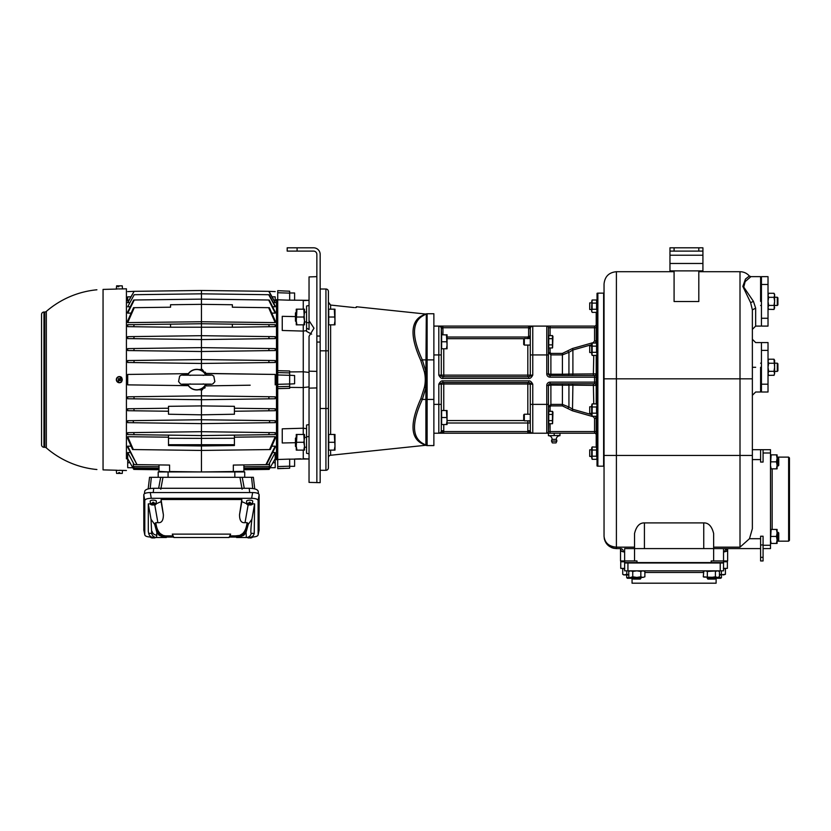 <?xml version="1.0" encoding="UTF-8"?>
<svg xmlns="http://www.w3.org/2000/svg" width="831" height="831" viewBox="0 0 831 831"><rect width="100%" height="100%" fill="white"/><g stroke="black" fill="none" stroke-linecap="round" stroke-linejoin="round"><path stroke-width="1.25" d="M289.666 292.99L294.61 292.99L294.61 300.282M289.666 299.17L289.666 293.021M289.666 300.136L309.039 300.334L303.263 300.593L303.263 309.184M283.516 290.975L289.666 291.182L289.666 300.199L277.72 299.814L277.72 290.653L286.165 291.068M276.484 459.678L277.72 459.834L276.484 459.678L276.484 299.638L277.72 299.472L277.72 370.678L289.666 371L289.666 372.901L289.666 371.924L303.263 371.779L303.263 331.091L282.249 330.478L282.249 316.32L295.441 316.601M306.566 330.634L303.263 331.091L303.263 324.848M283.735 468.331L277.72 468.653L277.72 459.688M277.72 468.653L289.666 468.237L289.666 459.107L277.72 459.491L277.72 386.737L277.72 388.638L289.666 388.306L289.666 383.995L277.72 384.327L277.72 386.737L277.72 384.815L276.484 385.241M276.484 374.064L277.72 374.49L277.72 372.589M277.72 374.978L277.72 384.327L277.72 370.678L277.72 372.568L289.666 372.901L289.666 375.311L277.72 374.978M277.72 299.472L276.484 299.638M289.666 375.311L289.666 383.995M295.441 442.705L282.249 442.985L282.249 428.827L303.263 428.214L303.263 387.537L289.666 387.381L289.666 386.394L277.72 386.737M289.666 384.067L294.61 383.777L294.61 375.529L289.666 375.238M309.039 386.893L303.263 387.537L303.263 371.779L309.039 372.413M303.263 450.122L303.263 458.712L309.039 458.982L289.666 459.169M303.263 434.468L303.263 428.214L306.566 428.671M309.039 453.83L306.566 453.3L306.566 425.005L309.039 424.61M311.635 334.135L306.566 331.372L306.566 328.058L309.039 329.554L309.039 276.92L316.86 276.65M316.86 482.655L316.86 336.046L320.164 336.046L320.164 482.655L309.039 482.385L309.039 336.306L313.983 328.203L309.039 320.673M309.039 371.177L316.86 371.384M316.86 336.046L316.86 254.4A3.293 3.293 0 0 0 313.567 251.107L287.194 251.107L287.194 247.804L313.567 247.804A6.596 6.596 0 0 1 320.164 254.4L320.164 336.046M320.164 470.294L325.929 470.294A2.472 2.472 0 0 0 328.401 467.822L328.401 291.484A2.472 2.472 0 0 0 325.929 289.011A2.472 2.472 0 0 1 328.401 291.484M320.164 289.011L325.929 289.011L320.164 289.011M320.164 408.499L325.929 408.499L325.929 470.294A2.472 2.472 0 0 0 328.401 467.822M328.733 324.433L328.733 309.599M328.474 302.868L330.613 305.06L333.065 305.32L330.613 305.06L328.474 302.193A2.472 2.472 0 0 1 328.401 301.58M426.22 445.406A2.472 2.472 0 0 0 426.293 445.437L426.313 445.437A2.472 2.472 85.8 0 0 425.243 445.323L330.613 455.263A2.472 2.472 0 0 0 328.401 457.725M300.739 458.805L294.61 459.024L294.61 466.316L289.666 466.316L289.666 460.79M277.72 468.528L281.148 468.414M296.262 434.468L296.262 450.122L296.958 450.122L296.262 446.205L296.958 434.468L296.262 434.468L303.803 434.468L304.499 446.205L303.803 442.289L304.499 438.384L304.499 434.468L303.803 434.468L304.499 434.468M303.803 450.122L304.499 450.122L304.499 446.205L303.803 450.122L296.958 450.122M296.958 442.289L303.803 442.289M296.262 447.171L295.441 446.351L295.441 438.238L296.262 437.407M425.243 445.323L420.829 442.975C410.421 436.535 410.421 421.784 420.829 398.724L424.392 387.443C425.565 382.25 425.565 377.056 424.392 371.873L420.829 360.581C410.421 337.531 410.421 322.781 420.829 316.331L425.243 313.993L356.416 306.753L356.416 307.428L355.034 307.615M354.993 307.615L356.416 307.428M420.829 442.975A2.472 2.202 -60 0 1 422.325 443.183L426.313 445.437A2.472 2.472 0 0 0 427.124 445.582L427.124 399.431L433.875 399.431L433.875 445.582L427.124 445.582A2.472 2.472 0 0 1 425.888 445.25L422.325 443.183C411.906 436.607 411.906 422.013 422.325 399.431L425.888 387.734L425.888 371.582L422.325 359.875C411.906 337.293 411.906 322.708 422.325 316.123L426.313 313.869A2.472 2.472 94.2 0 1 425.243 313.993M333.065 305.32L353.944 307.543M424.392 371.873L425.888 371.582L426.313 313.869A2.472 2.472 0 0 1 427.124 313.734A2.472 2.472 0 0 0 425.888 314.066L422.325 316.123A2.472 2.202 60 0 1 420.829 316.331M426.272 313.879A2.472 2.472 0 0 1 426.293 313.879L425.41 314.004M420.829 360.581A2.472 0.561 -23.7 0 0 422.325 359.875L427.124 359.875L427.124 313.734L433.875 313.734L433.875 399.431M433.875 445.582L427.124 445.582M433.875 433.221L531.705 433.221M595.432 416.269L596.211 418.398L596.211 431.569L594.56 431.569L594.56 433.221A1.652 1.652 0 0 1 596.211 434.862A1.652 1.652 0 0 0 594.56 433.221A1.652 1.652 0 0 1 596.211 434.862A1.652 1.652 0 0 0 594.56 433.221L532.764 433.221A2.472 2.472 0 0 1 530.292 430.749L530.292 384.182A1.652 1.652 0 0 0 528.641 382.54A1.652 1.652 0 0 1 530.292 384.182L532.764 384.182C531.445 381.709 530.095 380.619 528.724 380.889L442.861 380.889C441.479 380.619 440.139 381.709 438.82 384.182L441.292 384.182L441.292 430.749A2.472 2.472 0 0 1 438.82 433.221L443.692 431.569L443.692 433.221L438.82 433.221A2.472 2.472 0 0 0 441.292 430.749A2.472 2.472 0 0 1 438.82 433.221A2.472 2.472 0 0 0 441.292 430.749A2.472 2.472 0 0 1 438.82 433.221L440.108 433.221M529.087 433.221L527.882 433.221L527.882 431.569L530.407 432.359M443.588 433.221L442.497 433.221M433.875 326.095L438.82 326.095A2.472 2.472 0 0 1 441.292 328.567L441.292 375.124L438.82 375.124C440.139 377.596 441.479 378.697 442.861 378.417L528.724 378.417C530.095 378.697 531.445 377.596 532.764 375.124L530.292 375.124L530.292 328.567A2.472 2.472 0 0 1 532.764 326.095L528.724 326.095L532.764 326.095L528.724 327.736L528.724 326.095L438.965 326.095M441.625 335.101L441.292 328.567A2.472 2.472 0 0 0 438.82 326.095A2.472 2.472 0 0 1 441.292 328.567A2.472 2.472 0 0 0 438.82 326.095L442.861 326.095L442.861 327.736L438.82 326.095L438.82 354.93L433.875 354.93M532.713 326.095L528.848 326.095M596.211 324.443A1.652 1.652 0 0 1 594.56 326.095L532.764 326.095A2.472 2.472 0 0 0 530.292 328.567A2.472 2.472 0 0 1 532.764 326.095L532.764 375.124L528.724 376.765L528.724 378.417M548.418 341.78L548.418 327.736A1.652 1.652 0 0 0 546.767 326.095L546.767 373.888A3.293 3.293 0 0 0 550.07 377.181L550.07 375.529A1.652 1.652 0 0 1 548.418 373.888A1.652 1.652 0 0 0 550.07 375.529A1.652 1.652 0 0 1 548.418 373.888A1.652 1.652 0 0 0 550.07 375.529L594.56 375.529L594.56 377.181L550.07 377.181M550.07 326.095L550.07 327.736L548.418 327.736A1.652 1.652 0 0 0 546.767 326.095A1.652 1.652 0 0 1 548.418 327.736L548.418 354.93L548.418 352.5L550.891 354.899L548.418 352.5L550.07 352.5L550.891 353.404L562.41 353.404L572.476 348.501L593.344 342.569L594.56 340.907L594.56 327.736L550.07 327.736L550.07 335.599M596.211 403.897L596.211 355.408M596.211 343.037L596.211 312.373M596.211 446.933L596.211 416.269M595.432 343.037L596.211 340.907L596.211 327.736L594.56 327.736L594.56 326.095M597.032 465.962L597.032 293.353A1.652 1.652 0 0 1 597.863 293.125L603.628 293.125L603.628 466.181L597.863 466.181A1.652 1.652 0 0 1 597.032 465.962M613.683 548.283L616.384 548.585C608.894 547.858 604.771 543.734 604.044 536.224L604.044 284.067C604.771 276.557 608.894 272.433 616.405 271.706L616.405 378.832L740.005 378.832L740.005 547.162L713.642 547.162M634.531 547.162L616.405 547.162C608.894 546.507 604.781 542.861 604.044 536.224L604.334 538.883M604.366 539.049L605.248 541.563M605.789 542.56L606.62 543.786M606.879 544.108L611.585 547.608M611.896 547.733L613.236 548.169M604.044 455.461L616.405 455.461L616.405 548.585L620.705 548.585A3.293 2.659 -90 0 1 623.354 551.877L621.495 551.285L620.3 548.533L621.495 551.285M760.604 548.585L723.531 548.585L723.531 560.946L711.17 560.946L711.17 562.587L624.642 562.587L624.642 560.946L620.518 560.946L620.518 549.239M770.493 452.999L763.076 452.999L763.076 449.696L770.493 449.696L770.493 548.585L763.076 548.585L763.076 536.224L760.604 536.224L760.604 560.946L763.076 560.946L763.076 557.321L760.604 557.321M752.367 378.832L740.005 378.832L740.005 271.706C743.745 271.779 746.872 273.202 749.365 275.996L745.469 279.06L742.831 286.415L750.622 302.64L752.367 309.89L752.367 528.682L749.489 538.696L740.005 547.162M713.642 560.946L713.642 533.544C711.866 526.303 708.563 522.761 703.753 522.907L644.42 522.907C639.6 522.761 636.307 526.303 634.531 533.544L634.531 560.946L624.642 560.946L624.642 548.585L723.531 548.585M711.17 562.587L723.531 562.587L723.531 560.946L727.644 560.946L727.644 549.239L726.668 551.285L723.531 551.877M727.821 548.585A3.293 2.919 -126.5 0 0 727.748 548.637L727.468 548.585A3.293 2.659 -90 0 0 724.809 551.877M727.644 549.239L727.748 548.637A3.293 2.919 -126.5 0 0 726.668 551.285M763.076 548.585L763.076 557.321M763.076 452.999L763.076 462.057L760.604 462.057L760.604 459.585L752.367 459.585M763.076 449.696L752.367 449.696M788.629 457.112L788.629 541.168L789.45 540.347L789.45 457.943L788.629 457.112L777.089 457.112M788.629 541.168L777.089 541.168M770.493 468.85L771.126 468.85L770.493 465.35L771.126 454.848L777.089 454.848L777.089 458.348L776.466 454.848M776.466 461.849L777.089 458.348L777.089 465.35L776.466 461.849L771.126 461.849M771.126 454.848L770.493 454.848M771.126 468.85L776.466 468.85L777.089 465.35L777.089 468.85L776.466 468.85M778.117 465.973L778.74 465.35L778.74 458.348L778.117 457.725L778.117 465.973L777.089 465.973M770.493 543.432L771.126 543.432L770.493 539.932L771.126 529.43L777.089 529.43L777.089 532.931L776.466 529.43M776.466 536.431L777.089 532.931L777.089 539.932L776.466 536.431L771.126 536.431M771.126 529.43L770.493 529.43M771.126 543.432L776.466 543.432L777.089 539.932L777.089 543.432L776.466 543.432M778.117 540.555L778.74 539.932L778.74 532.931L778.117 532.307L778.117 540.555L777.089 540.555M752.367 366.783L752.367 367.801M752.367 362.15L752.367 363.801M752.367 309.88L755.659 308.156L755.659 326.095L752.367 329.388M749.365 275.996L750.892 276.65L745.137 281.647L743.745 287.079L753.447 301.373L755.659 308.156M698.809 301.528L674.086 301.528L674.086 270.885L698.809 270.885L698.809 301.528M698.809 270.885L702.922 270.885L702.922 251.107L669.963 251.107L669.963 270.885L674.086 270.885M669.963 251.107L669.963 247.804L702.922 247.804L702.922 251.107M760.604 301.373L760.604 276.65L760.604 301.373M760.604 305.486L761.435 305.486M761.435 297.249L760.604 297.249M761.435 276.65L761.435 326.095L768.021 326.095L768.021 276.65L761.435 276.65M768.021 295.306L768.654 293.281L773.993 293.281L774.617 295.306L773.993 297.321L768.654 297.321L768.021 295.306M768.021 308.374L768.654 309.454L768.052 307.875M768.571 309.329L773.993 309.454L774.585 307.875M768.031 307.532L768.654 305.413L773.993 305.413L774.617 301.373L773.993 297.321M774.617 307.532L773.993 305.413M768.654 305.413L768.021 301.373L768.654 297.321M773.993 293.281L774.617 294.361L774.617 301.373L774.617 297.249L777.297 297.249L777.297 305.486L774.617 305.486M774.617 301.373L774.066 309.329M777.297 297.249L777.909 297.872L777.909 304.873L777.297 305.486M760.604 449.696L760.604 459.585M760.604 367.292L760.604 392.014L760.604 367.292M760.604 371.415L761.435 371.415M761.435 363.178L760.604 363.178M761.435 342.569L761.435 392.014L768.021 392.014L768.021 342.569L761.435 342.569M768.052 373.794L768.654 371.332L773.993 371.332L774.617 367.292L773.993 359.21L768.654 359.21L768.021 361.225L768.654 363.251L773.993 363.251M774.585 373.794L773.993 371.332M768.021 374.293L768.571 375.248M768.031 373.566L768.654 375.383L774.066 375.248M774.606 373.566L773.993 375.383L774.617 373.358L774.617 360.29L773.993 359.21M768.654 371.332L768.021 367.292L768.654 363.251M774.617 367.292L774.617 363.178L777.297 363.178L777.297 371.415L774.617 371.415M777.297 363.178L777.909 363.791L777.909 370.792L777.297 371.415M723.531 568.362L727.395 568.362L727.395 561.766L723.531 561.766M624.642 561.766L620.747 561.766L620.747 568.362L624.289 568.394M723.406 568.362L725.421 568.986L725.421 574.325L723.406 574.948L721.381 574.325L721.381 570.835M719.459 574.772L721.381 574.325M725.421 574.325L719.459 574.948L721.453 574.948L721.453 577.628L716.114 577.628M716.114 578.251L720.841 578.251L721.453 577.628M623.811 568.362L622.731 568.986L622.731 574.325L624.289 574.917M622.731 568.986L624.746 568.362M626.771 570.835L626.771 574.325L628.703 574.772M622.731 574.325L623.811 574.948L626.771 574.325M624.746 574.948L628.703 574.948M626.699 574.948L626.699 577.628L632.059 577.628M632.059 578.251L627.312 578.251L626.699 577.628M634.531 560.946L637.003 560.946L637.003 562.587M720.228 563.003L723.531 563.003L723.531 570.835L627.935 570.835L627.935 563.003L720.228 563.003L720.228 570.835M627.935 570.835L624.642 570.835L624.642 563.003L627.935 563.003M716.114 577.42L716.114 583.196L632.059 583.196L632.059 577.42M717.527 570.835L719.459 571.458L719.459 576.797L717.444 577.42L715.418 576.797L717.444 577.42L719.459 576.797M703.784 571.198L703.286 576.797L711.378 577.42L715.418 576.797L715.418 571.458L717.444 570.835L707.337 571.458L707.337 576.797M703.784 577.057L717.444 577.42M704.376 570.835L703.286 571.458L705.311 570.835L707.337 571.458M711.378 577.42L715.501 577.42L715.501 578.459L707.254 578.459L707.254 577.42M715.501 578.459L714.878 579.072L707.877 579.072L707.254 578.459M630.615 577.42L632.744 576.797L632.744 571.458L630.729 570.835L628.703 571.458L629.784 570.835L628.703 571.458L628.849 576.88M642.945 570.835L644.877 571.458L644.877 576.797L642.945 577.42M632.744 571.458L636.795 570.835L640.836 571.458L640.836 576.797L642.862 577.42L644.877 576.797M632.744 576.797L636.795 577.42L640.836 576.797M640.836 571.458L642.862 570.835M630.729 577.42L642.862 577.42M636.795 577.42L640.909 577.42L640.909 578.459L632.671 578.459L632.671 577.42M640.909 578.459L640.296 579.072L633.295 579.072L632.671 578.459M597.032 353.861L596.554 355.408L592.16 355.408L591.682 353.861L592.16 352.313L596.554 352.313L597.032 353.861M596.679 343.265L597.032 344.585L596.554 343.037L592.16 343.037L591.682 344.585L592.036 343.265M597.032 343.868L596.554 343.037L596.554 346.132L592.16 346.132L592.16 352.313M592.16 343.037L592.16 346.132M596.554 346.132L596.554 352.313M592.16 355.408L591.682 349.228L591.682 352.521L589.719 352.521L589.719 345.925L591.682 345.925M591.682 344.585L591.682 349.228M589.719 352.521L589.719 345.925M597.032 310.825L596.554 312.373L592.16 312.373L591.682 310.825L592.16 309.277L596.554 309.277L597.032 310.825M596.679 300.23L597.032 301.549L596.554 300.001L592.16 300.001L591.682 301.549L592.056 300.178M592.036 300.23L592.16 309.277M596.658 300.178L596.554 303.097L592.16 303.097M596.554 303.097L596.554 309.277M591.682 311.542L591.682 306.192L591.682 309.485L589.719 309.485L589.719 302.889L591.682 302.889M591.682 306.192L592.16 300.001M589.719 309.485L589.719 302.889M596.679 447.171L592.16 446.933L592.16 450.028L596.554 450.028L596.658 447.109M597.032 457.756L596.554 459.304L592.16 459.304L591.682 457.756L592.16 456.209L596.554 456.209L597.032 457.756M596.554 450.028L596.554 456.209M592.16 450.028L592.16 456.209M592.16 459.304L591.682 453.124L591.682 456.416L589.719 456.416L589.719 449.82L591.682 449.82M591.682 453.124L591.682 447.764M589.719 456.416L589.719 449.82M597.032 414.721L596.554 416.269L592.16 416.269L591.682 414.721L592.16 413.173L596.554 413.173L597.032 414.721M596.679 404.126L597.032 405.445L596.554 403.897L592.16 403.897L591.682 405.445L592.036 404.126M597.032 405.445L596.554 406.993L592.16 406.993L592.16 413.173M592.16 403.897L592.16 406.993M596.554 406.993L596.554 413.173M592.16 416.269L591.682 410.088L591.682 413.381L589.719 413.381L589.719 406.785L591.682 406.785M591.682 405.445L591.682 410.088M589.719 413.381L589.719 406.785M596.211 382.125L550.07 382.125A3.293 3.293 0 0 0 546.767 385.418L548.418 385.418L548.418 431.569A1.652 1.652 0 0 1 546.767 433.221A1.652 1.652 0 0 0 548.418 431.569A1.652 1.652 0 0 1 546.767 433.221L546.767 404.375L532.764 404.375L532.764 384.182L528.724 382.54L442.861 382.54L438.82 384.182L438.82 433.221A2.472 2.472 0 0 0 441.292 430.749L443.764 430.749A4.944 4.944 0 0 1 443.692 431.569L443.619 431.58M596.211 377.181L594.56 377.181L594.56 383.777A1.652 1.652 0 0 1 596.211 385.418A1.652 1.652 0 0 0 594.56 383.777L550.07 383.777A1.652 1.652 0 0 0 548.418 385.418L550.891 385.096L550.891 404.406L548.418 406.806L548.751 412.498M548.751 422.553L548.418 431.569L594.56 431.569L594.56 418.398L593.344 416.736L572.476 410.805L562.41 405.902L550.891 405.902L550.07 406.806L550.07 411.345M548.418 422.553L548.418 417.526M567.656 383.777L577.981 383.777M550.891 383.777L550.891 385.096L568.934 385.189A1.652 1.101 90 0 0 567.843 383.777L568.155 383.777M572.081 383.777L572.902 385.148L596.211 385.418A1.652 1.652 0 0 0 594.56 383.777M591.682 414.627L572.902 409.319L568.934 407.003L567.843 408.135M550.891 405.902L550.891 404.406L562.41 404.406L568.934 407.003L568.934 385.189L572.902 385.148L572.476 410.805M567.843 383.777L568.82 383.777M548.418 385.418A1.652 1.652 0 0 1 550.07 383.777A1.652 1.652 -90 0 0 548.418 385.418A1.652 1.652 -90 0 1 550.07 383.777L550.07 382.125M596.211 373.888A1.652 1.652 0 0 1 594.56 375.529A1.652 1.652 -90 0 0 596.211 373.888L568.934 374.116A1.652 1.101 -90 0 1 567.843 375.529L567.656 375.529M562.41 353.404L562.41 354.899L550.891 354.899L550.891 374.22L562.41 374.22L562.41 354.899L568.934 352.313L568.934 374.116L562.41 374.22L562.41 375.529L550.891 375.529L550.891 374.22L546.767 373.888M577.981 375.529L572.081 375.529M567.843 351.17L568.934 352.313L572.902 349.986L572.902 374.158L572.476 375.529L568.155 375.529M548.751 346.807L548.418 352.5M530.292 354.93L548.418 354.93L548.418 373.888M447.057 337.043L527.82 337.043L528.641 336.212L530.292 336.212L527.82 338.684L530.292 336.212L530.292 328.567L528.641 328.567A4.124 4.124 0 0 1 528.724 327.736L528.755 327.736M530.292 345.488L530.292 338.072M530.292 375.124A1.652 1.652 0 0 1 528.641 376.765A1.652 1.652 -90 0 0 530.292 375.124L441.292 375.124A1.652 1.652 0 0 0 442.944 376.765A1.652 1.652 0 0 1 441.292 375.124M441.292 354.93L438.82 354.93L438.82 375.124L442.861 376.765L528.724 376.765M442.861 376.765L442.861 378.417M446.476 334.914L441.625 334.779L441.625 348.781L446.434 348.781L447.057 345.281L446.434 334.779L447.057 334.779L447.057 348.781L446.434 348.781M441.625 341.78L446.434 341.78M530.292 345.073L524.33 345.073L524.33 338.487L530.292 338.487M524.33 338.487L523.696 339.11L523.696 344.439L524.33 345.073M572.476 348.501L572.902 349.986L591.682 344.678M552.594 347.732L552.947 336.42L552.47 335.599L548.751 335.599L548.751 347.96L552.47 347.96L552.47 335.599L552.947 336.96M548.751 344.875L552.47 344.875M548.751 338.684L552.47 338.684M552.594 423.478L552.947 412.176L552.47 411.345L548.751 411.345L548.751 423.717L552.47 423.717L552.47 411.345L552.947 412.716M548.751 420.621L552.47 420.621M548.751 414.44L552.47 414.44M529.482 433.221L532.764 433.221A2.472 2.472 0 0 1 530.292 430.749A2.472 2.472 0 0 0 532.764 433.221L532.764 404.375L530.292 404.375M441.292 384.182A1.652 1.652 0 0 1 442.944 382.54A1.652 1.652 90 0 0 441.292 384.182L443.764 384.015L443.764 410.524M528.724 382.54L528.724 380.889M442.861 382.54L442.861 380.889M527.82 420.829L527.82 423L530.292 423L530.292 409.319M527.82 414.233L527.82 384.015L530.292 384.182A1.652 1.652 0 0 0 528.641 382.54M446.434 410.524L441.625 410.524L441.625 424.537L446.434 424.537L447.057 421.026L446.434 410.524L447.057 410.524L447.057 424.537L446.434 424.537M441.625 417.526L446.434 417.526M530.292 420.829L524.33 420.829L524.33 414.233L530.292 414.233M524.33 414.233L523.696 414.866L523.696 420.195L524.33 420.829M530.458 326.988L531.071 326.583M532.276 326.136L531.56 326.095M528.724 327.736L442.861 327.736A4.124 4.124 0 0 1 442.944 328.567L441.292 328.567A2.472 2.472 0 0 0 438.82 326.095L442.736 326.095M559.959 433.221L548.418 433.221M548.418 435.693L559.959 435.454L548.418 435.693A3.708 3.708 0 0 1 552.127 439.37A2.68 2.68 0 0 0 551.504 441.084L552.335 442.902L556.043 442.902L556.863 441.084L551.504 441.084M559.959 433.46L559.959 435.454M548.418 433.46L548.418 435.454M554.184 433.46L554.184 435.454M559.959 435.693A3.708 3.708 0 0 0 556.251 439.37L552.127 439.37M556.251 439.37A2.68 2.68 0 0 1 556.863 441.084M328.733 434.468L328.733 450.122L334.291 450.122L334.986 446.205L334.291 434.468L334.986 434.468L328.733 434.468M334.986 434.468L334.986 450.122L334.291 450.122M328.733 442.289L334.291 442.289M328.733 309.184L328.733 324.848L334.291 324.848L334.986 320.932L334.291 309.184L334.986 309.184L328.733 309.184M334.986 309.184L334.986 324.848L334.291 324.848M328.733 317.016L334.291 317.016M316.86 387.932L309.039 388.129M306.566 328.058L306.566 306.005L309.039 305.476M296.262 309.184L296.262 324.848L296.958 324.848L296.262 320.932L296.958 309.184L296.262 309.184L303.803 309.184L304.499 320.932L303.803 317.016L304.499 313.1L304.499 309.184L303.803 309.184L304.499 309.184M303.803 324.848L304.499 324.848L304.499 320.932L303.803 324.848L296.958 324.848M296.958 317.016L303.803 317.016M296.262 321.898L295.441 321.078L295.441 312.955L296.262 312.134M275.206 458.868L276.484 458.837M266.481 464.633L275.206 447.39L275.206 446.174L271.83 446.216L275.206 446.174L265.92 464.633L269.109 464.591L269.597 463.708L269.109 469.411L243.899 469.744L243.899 471.395L243.899 464.924M204.675 388.222L205.164 387.423M205.828 385.906L250.183 385.2M272.443 322.573L275.206 322.605L275.206 320.797L269.358 307.688L268.631 307.678L275.206 322.605L201.455 321.742L201.455 323.747L127.704 324.713L127.704 326.656L170.552 327.217L170.552 324.152M275.206 300.448L276.484 300.469M272.111 296.844L275.206 296.844L275.206 300.614L274.24 300.604M127.704 322.605L134.279 307.678L133.552 307.688L127.704 320.797L127.704 322.605L201.455 321.742L201.455 290.466L269.005 291.349L275.206 302.328L273.472 302.754M201.455 291.13L201.455 293.831L269.109 294.714L275.206 305.985L275.206 306.784L272.641 306.753M131.08 313.09L127.704 313.131L127.704 311.916L133.677 300.012L201.455 299.129L269.234 300.012L275.206 311.916L275.206 313.131L271.83 313.09M275.206 326.656L275.206 324.713L268.631 324.62L269.358 326.728L275.206 326.656M170.552 327.217L232.358 327.217L232.358 324.152L201.455 323.747L201.455 335.693L127.704 336.659L127.704 338.601L133.677 338.674L134.248 336.576M275.206 338.601L275.206 336.659L268.662 336.576L269.234 338.674L275.206 338.601M268.662 336.576L201.455 335.693L201.455 347.638L127.704 348.605L127.704 350.547L133.801 350.63L134.207 348.521M275.206 350.547L275.206 348.605L268.704 348.521L269.109 350.63L275.206 350.547L201.455 351.513L201.455 359.584L127.704 360.55L127.704 362.493L133.905 362.576L134.144 360.467M275.206 362.493L275.206 360.55L268.766 360.467L269.005 362.576L275.206 362.493L201.455 363.459L201.455 369.359L198.869 369.577A10.304 10.304 0 0 0 187.588 374.885M205.309 372.174L205.766 373.223M205.828 373.41L275.206 374.438L205.87 373.535L206.275 374.895L202.276 369.421L201.455 369.359M187.588 384.421A10.304 10.304 0 0 0 198.869 389.729L201.455 389.957L201.455 395.847L133.905 396.73L134.144 398.838L127.704 398.755L201.455 399.721L201.455 405.902L168.496 406.328L168.496 414.233L201.455 414.825L201.455 431.694L127.704 432.66L127.704 434.603L134.279 434.686L133.552 432.577M269.005 396.73L268.766 398.838L201.455 399.721L201.455 395.847L275.206 396.813L275.206 398.755L268.766 398.838L275.206 398.755M275.206 408.759L275.206 410.701L268.704 410.784L269.109 408.686L275.206 408.759M127.704 420.704L201.455 419.748L275.206 420.704L275.206 422.647L201.455 423.613L133.614 422.73L133.043 420.642L127.704 420.704L127.704 422.647L133.614 422.73M133.334 449.55L132.596 449.55L127.704 438.519L127.704 436.711L133.334 449.55L201.455 450.444L201.455 431.694L275.206 432.66L275.144 434.603M234.415 437.179L275.206 436.711L275.206 438.519L270.314 449.55L201.455 450.444L201.455 471.946L243.899 471.395M272.641 452.563L275.206 452.521L268.704 464.602L275.206 452.521L275.206 467.687L270.075 467.749L269.119 469.411M275.206 458.691L270.075 467.749M270.397 467.157L271.28 465.557M243.899 466.762L269.597 466.492M243.899 468.289L268.766 467.967M243.899 468.913L269.597 468.58M158.191 477.306L158.191 471.946L244.719 471.946L244.719 477.306M253.372 477.306L254.743 488.94L253.372 477.306L162.969 477.306L239.941 477.306L242.112 489.241M160.799 489.241L162.969 477.306L149.549 477.306L148.167 488.94L149.549 477.306M144.417 493.791L144.708 491.37C145.155 489.469 148.157 488.441 153.714 488.285L249.196 488.285C254.753 488.441 257.755 489.469 258.202 491.37L258.493 493.791M259.075 530.085L259.137 494.757C258.825 493.385 256.654 492.648 252.645 492.544L150.266 492.544C146.256 492.648 144.085 493.385 143.773 494.757L143.836 530.085M151.284 537.065C147.274 536.961 145.103 536.224 144.791 534.852L144.791 500.532C145.103 499.161 147.274 498.413 151.284 498.309L251.627 498.309C255.647 498.413 257.807 499.161 258.119 500.532L258.109 535.008L259.127 529.929M259.137 529.773L258.119 534.852C257.807 536.224 255.647 536.961 251.627 537.065M236.44 537.065L229.252 537.065M173.658 537.065L166.47 537.065M143.784 529.929L144.802 535.008L143.773 529.773M239.692 535.424L240.408 536.026L238.237 536.483A0.821 0.789 -90 0 0 237.479 535.87L229.813 535.87L237.479 535.87L235.485 535.87L239.692 535.424L242.61 533.627C245 531.341 246.495 527.685 247.087 522.647L245.02 522.647C241.364 523.156 239.536 520.518 239.525 514.732L241.831 499.514L161.079 499.514L161.079 501.654L156.093 503.815M173.097 535.87L165.431 535.87L173.097 535.87M254.608 503.877L251.897 519.24L248.251 524.423L246.08 532.297L243.93 535.185L238.611 537.512L249.196 537.512C251.97 537.262 253.652 535.881 254.234 533.377L254.608 503.877L252.499 503.877M246.817 503.815L241.831 501.654L241.831 499.514M150.411 503.877L148.302 503.877L148.302 531.497L148.676 533.377L151.699 533.377A4.944 4.934 90 0 0 156.571 537.512L153.714 537.512C150.941 537.262 149.258 535.881 148.676 533.377M246.838 504.095L246.568 501.238A3.085 1.06 0 0 1 249.664 500.148A3.085 1.06 0 0 1 252.749 501.238L252.479 504.095A2.825 0.966 180 0 0 250.193 503.119L250.193 502.319A2.898 0.987 180 0 0 249.664 502.298A2.898 0.987 180 0 0 249.123 502.319L249.123 503.119A2.825 0.966 180 0 0 246.838 504.095A2.825 0.966 180 0 0 249.123 505.019L249.123 503.929L248.427 503.929L249.123 504.209M150.432 504.095L150.162 501.238A3.085 1.06 0 0 1 153.247 500.148A3.085 1.06 0 0 1 156.342 501.238L156.072 504.095A2.825 0.966 180 0 0 153.787 503.119L153.787 502.319A2.898 0.987 180 0 0 153.247 502.298A2.898 0.987 180 0 0 152.717 502.319L152.717 503.119A2.825 0.966 180 0 0 150.432 504.095A2.825 0.966 180 0 0 152.717 505.019L152.717 503.929L152.011 503.929L152.717 504.209M163.219 535.424L165.431 535.87A0.821 0.789 90 0 0 164.673 536.483L162.502 536.026L163.219 535.424L160.3 533.627C157.911 531.341 156.415 527.685 155.823 522.647L154.659 524.423L151.013 519.24L148.302 503.877M161.079 499.514L163.385 514.732C163.385 520.518 161.546 523.156 157.89 522.647L155.823 522.647M151.013 519.24L151.699 533.377M156.571 537.512L164.299 537.512L158.981 535.185L156.83 532.297L156.571 537.512M162.149 537.512L166.345 537.512L167.426 535.87M156.83 532.297L154.659 524.423M172.287 534.125L230.623 534.125L229.044 537.512L173.866 537.512L172.287 534.125M248.251 524.423L247.087 522.647M254.234 533.377L251.211 533.377A4.944 4.934 -90 0 1 246.34 537.512L246.08 532.297M240.761 537.512L236.565 537.512L236.284 536.483L238.237 536.483M249.123 504.261A2.898 0.987 180 0 0 249.664 504.282A2.898 0.987 180 0 0 250.193 504.261M250.193 502.319L250.193 503.929L250.9 503.929L250.193 503.929M250.193 504.209L250.193 505.019A2.825 0.966 180 0 0 252.479 504.095M249.123 503.43L250.193 503.43M249.123 502.319L249.123 503.929M250.069 503.15L249.123 503.15M249.248 503.43L250.069 503.43M250.193 537.418L250.193 537.989A2.825 0.966 180 0 0 252.479 537.075A2.825 0.966 180 0 0 252.136 536.577M247.202 537.512A2.825 0.966 180 0 0 249.123 537.989L249.123 537.512M152.717 504.261A2.898 0.987 180 0 0 153.247 504.282A2.898 0.987 180 0 0 153.787 504.261M153.787 502.319L153.787 503.929L154.483 503.929L153.787 503.929M153.787 504.209L153.787 505.019A2.825 0.966 180 0 0 156.072 504.095M152.717 503.43L153.787 503.43M152.717 502.319L152.717 503.929M153.662 503.15L152.717 503.15M152.842 503.43L153.662 503.43M153.787 537.512L153.787 537.989A2.825 0.966 180 0 0 155.709 537.512M150.775 536.577A2.825 0.966 180 0 0 150.432 537.075A2.825 0.966 180 0 0 152.717 537.989L152.717 537.418M252.728 488.524L251.554 477.306M242.247 477.306L244.252 488.285M158.659 488.285L160.663 477.306M151.356 477.306L150.182 488.524M159.022 471.395L159.022 469.744L133.801 469.411L133.313 468.58L159.022 468.913L159.022 468.289L134.144 467.967L133.313 466.492L159.022 466.762L159.022 464.924L159.022 471.395L169.316 471.946M201.455 471.946L169.586 471.53L169.586 465.069L136.99 464.633L127.704 446.174L131.08 446.216M127.704 300.448L126.426 300.469L126.426 458.837L127.704 458.868M188.73 373.638L127.704 374.438L127.704 384.867L188.73 385.667M130.27 452.563L127.704 452.521L130.27 452.563M121.773 288.928L126.426 288.804L126.426 458.837M117.067 289.053L103.054 289.417L103.054 469.889L117.067 470.253M119.425 470.284C116.236 470.242 116.236 470.242 119.425 470.284L121.482 470.367M121.98 470.367L116.33 470.367L116.6 473.421L118.698 473.421L118.698 472.6L119.768 472.6L119.768 473.421L122.25 473.421L122.51 470.398L126.426 470.502M119.425 289.022C122.614 288.897 122.614 288.897 119.425 289.022C116.236 289.063 116.236 289.063 119.425 289.022M121.721 381.72L121.721 377.596A3.085 3.085 0 0 0 117.026 377.71A3.085 3.085 0 0 0 117.472 382.052A3.085 3.085 0 0 0 121.721 381.72M44.791 311.999L44.791 447.307A2.472 2.472 0 0 1 46.339 447.909L46.339 311.396A2.472 2.472 0 0 1 44.791 311.999L43.96 312.02A2.472 2.472 0 0 0 41.55 314.492L41.55 444.814A2.472 2.472 0 0 0 43.96 447.286L43.96 312.02M44.791 447.307L43.96 447.286M119.082 472.6L119.072 473.421L118.916 472.6M118.864 472.61L118.864 473.421M117.867 285.854L117.836 286.674L118.823 286.674L118.854 285.854L122.25 285.854L122.51 288.908L116.33 288.908L116.6 285.854L118.771 285.854L118.771 286.674M121.627 377.783A2.898 2.898 0 0 0 120.796 377.108L120.755 377.16A2.825 2.825 0 0 0 117.254 381.471L117.213 381.522A2.898 2.898 0 0 0 118.044 382.198L118.085 382.146A2.825 2.825 0 0 0 121.586 377.835L117.213 381.522M118.044 382.198L120.796 377.108M119.581 380.307L120.121 380.754L120.64 380.11L120.1 379.674M118.75 379.632L118.199 379.196L118.719 378.552L119.269 378.998M127.704 458.691L127.704 467.687L132.835 467.749L127.704 458.691L127.704 452.521L134.207 464.602L133.313 463.708L133.313 466.492M136.99 464.633L127.704 447.39L127.704 446.174M127.704 436.711L168.496 437.179M168.496 408.229L127.704 408.759L127.704 410.701L168.496 411.241M133.905 396.73L127.704 396.813L127.704 398.755M130.27 306.753L127.704 306.784L134.207 294.704L127.704 306.784M127.704 302.785L134.144 291.338L127.704 302.328L129.439 302.754M130.799 296.833L127.704 296.833C127.704 290.112 127.704 290.112 127.704 296.833L127.704 300.614L128.67 300.604M201.455 290.466L134.144 291.338M268.766 291.338L275.206 302.785M201.455 293.831L134.207 294.704M268.704 294.704L275.206 306.784M127.704 313.131L134.248 300.012M268.662 300.012L275.206 313.131M268.631 307.678L232.358 307.21L232.358 304.738L201.455 304.333L170.552 304.738L170.552 307.21L134.279 307.678M232.358 324.152L268.631 324.62M232.358 327.217L269.358 326.728M134.279 324.62L133.552 326.728M269.234 338.674L201.455 339.567L133.677 338.674M268.704 348.521L201.455 347.638L201.455 351.513L133.801 350.63M268.766 360.467L201.455 359.584L201.455 363.459L133.905 362.576M190.237 375.415L187.785 374.885A10.128 10.128 0 0 1 205.652 374.885L203.2 375.415M205.849 374.885A10.304 10.304 0 0 0 198.869 369.577M201.455 389.957L202.276 389.884L206.275 384.41L205.818 385.937M203.2 383.901L205.652 384.421A10.128 10.128 0 0 1 187.785 384.431L190.237 383.901M198.869 389.729A10.304 10.304 0 0 0 205.849 384.421M127.704 384.867L188.346 385.667M188.346 373.649L127.704 374.438M275.206 384.867L275.206 374.438M201.455 405.902L234.415 406.328L234.415 414.233L201.455 414.825L201.455 405.902M234.415 408.229L269.109 408.686M234.415 411.241L268.704 410.784M133.801 408.686L134.207 410.784M275.206 420.704L269.867 420.642L269.296 422.73M269.358 432.577L268.631 434.686L201.455 435.569L134.279 434.686M234.415 435.132L234.415 438.259L201.455 438.373L168.496 438.259L168.496 435.132M234.415 438.259L234.415 445.53L201.455 445.967L168.496 445.53L168.496 438.259M268.631 434.686L275.206 434.603M275.206 436.711L269.576 449.55M134.144 467.967L133.313 466.929L133.313 468.58M136.429 464.633L134.207 464.602L127.704 452.521M233.324 471.53L233.324 465.069L265.92 464.633M205.496 374.874C214.149 375.207 210.981 374.729 213.775 376.1L214.855 381.647C211.957 385.023 213.338 384.078 205.486 384.431L205.496 384.431M133.905 291.349L127.704 291.619M269.005 291.349L275.206 291.619M289.666 293.135L277.72 292.73M316.86 342.06L320.164 342.06M297.083 251.107L297.083 247.804M320.164 350.817L325.929 350.817L325.929 289.011M328.401 408.499L325.929 408.499L325.929 350.817L328.401 350.817M277.72 466.575L289.666 466.181M309.039 436.524L306.566 436.784M433.875 359.875L427.124 359.875L427.124 399.431L425.888 399.431L425.888 445.25A2.472 2.42 -60 0 0 424.392 444.949M330.613 455.263L330.613 450.122M330.613 434.468L330.613 324.848M330.613 309.184L330.613 305.06M425.888 314.066L425.888 314.066A2.472 2.42 60 0 1 424.392 314.367M424.392 387.443L425.888 387.734L425.888 399.431L422.325 399.431A2.472 0.561 23.7 0 0 420.829 398.724M433.875 404.375L441.292 404.375M546.767 385.418L546.767 404.375L548.418 404.375M597.863 293.125L597.863 466.181M749.489 538.696L760.604 538.696M703.753 522.907L703.753 548.585M644.42 522.907L644.42 548.585M604.044 378.832L616.405 378.832L616.405 455.461L752.367 455.461M616.405 547.162L616.405 548.138M624.642 551.877L623.354 551.877M763.076 544.959L760.604 544.959M770.493 545.281L763.076 545.281M772.144 529.43L772.144 468.85M750.622 302.64L753.447 301.373M669.963 263.469L702.922 263.469M669.963 255.221L702.922 255.221M698.809 247.804L698.809 251.107M674.086 247.804L674.086 251.107M761.435 284.472L768.021 284.472M761.435 318.273L768.021 318.273M752.367 367.292L755.659 367.292C755.659 399.181 755.659 399.181 755.659 367.292C755.659 335.402 755.659 335.402 755.659 367.292M761.435 350.391L768.021 350.391M761.435 384.192L768.021 384.192M703.286 572.476L644.877 572.476M550.07 433.221L550.07 423.717M593.77 403.897L593.344 383.777M596.211 418.398L594.56 418.398L596.211 418.398M548.418 406.806L550.07 406.806M562.41 405.902L562.41 383.777M550.07 347.96L550.07 352.5M528.641 336.212L528.641 328.567M442.944 328.567L442.944 334.779M443.764 348.781L443.764 376.765M447.057 338.684L524.132 338.684M527.82 338.487L527.82 337.043M527.82 376.765L527.82 345.073M596.211 340.907L594.56 340.907M593.344 375.529L593.77 355.408M550.891 354.899L550.891 353.404M443.692 431.569L527.882 431.569A4.944 4.944 0 0 1 527.82 430.749L527.82 423L447.057 423M530.292 430.749L527.82 430.749M443.764 424.537L443.764 430.749M443.764 382.54L443.764 384.015L527.82 384.015L527.82 382.54M530.292 423A2.472 2.451 0 0 0 528.963 420.829M524.049 420.548L447.057 420.548M306.566 322.521L309.039 322.781M150.266 492.544L151.284 498.309M251.627 498.309L252.645 492.544M259.137 494.757L258.119 500.532M144.791 500.532L143.773 494.757M164.673 536.483L166.626 536.483M162.232 537.138L162.502 536.026C158.482 534.478 156.02 530.199 155.127 523.187M157.89 522.647L154.763 504.884M152.052 531.341C152.696 533.72 154.317 535.008 156.924 535.185M161.079 501.654L163.385 514.732M239.525 514.732L241.831 501.654M248.147 504.884L245.02 522.647M251.211 533.377C250.567 533.087 250.796 528.381 251.897 519.24M247.783 523.187C246.89 530.199 244.428 534.478 240.408 536.026L240.678 537.138M249.684 492.544L249.196 488.285M153.714 488.285L153.226 492.544M234.83 471.946L234.83 477.306M168.08 477.306L168.08 471.946M234.415 444.72L168.496 444.72M127.704 462.742L130.052 462.774M272.859 462.774L275.206 462.742M306.566 447.234L304.499 447.234M306.566 437.345L304.499 437.345M778.117 457.725L777.089 457.725M778.117 532.307L777.089 532.307M740.005 271.706L698.809 271.706M674.086 271.706L616.405 271.706M750.892 276.65L760.604 276.65M760.604 326.095L755.659 326.095M768.021 294.361L768.654 293.281M752.367 370.605L752.367 373.753M752.367 376.807L752.367 378.936M752.367 381.232L752.367 395.307L755.659 392.014L760.604 392.014M752.367 341.79L752.367 339.277L755.659 342.569L760.604 342.569M768.021 360.29L768.654 359.21M724.341 568.362L725.421 568.986M718.379 570.835L719.459 571.458L718.379 570.835M643.796 570.835L644.877 571.458M597.032 354.577L596.554 355.408M597.032 311.542L596.554 312.373M597.032 458.473L596.554 459.304L597.032 458.473M597.032 447.764L596.554 446.933M597.032 415.438L596.554 416.269M597.032 404.728L596.554 403.897M571.292 383.777L572.476 383.777M572.476 375.529L571.292 375.529M568.82 375.529L567.843 375.529M532.764 433.221L531.362 433.221M439.111 433.221L439.641 433.221M442.217 433.221L443.692 433.221M441.521 326.095L442.466 326.095M306.566 321.961L304.499 321.961M306.566 312.072L304.499 312.072M236.284 536.483L235.485 535.87M252.479 537.075L252.562 536.244M150.432 537.075L150.349 536.244M96.905 289.79A90.267 90.267 0 0 0 46.339 311.396M46.339 447.909A90.267 90.267 0 0 0 96.905 469.525M182.654 375.186L210.783 375.186M187.941 374.874C179.247 375.051 181.781 375.072 179.641 376.121L178.572 381.647C181.542 384.462 178.239 384.213 187.941 384.431M182.664 384.13L210.773 384.13M132.835 467.749L133.791 469.411"/></g></svg>
